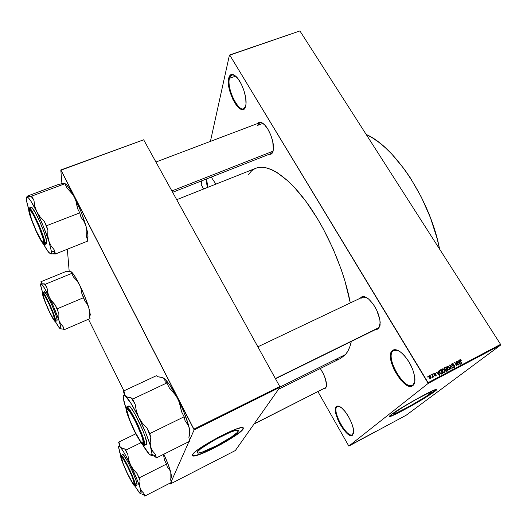 <?xml version="1.0" encoding="UTF-8"?>
<svg xmlns="http://www.w3.org/2000/svg" width="527" height="527" viewBox="0 0 527 527"><rect width="100%" height="100%" fill="white"/><g stroke="black" fill="none" stroke-linecap="round" stroke-linejoin="round"><path stroke-width="0.79" d="M392.951 351.028C384.901 357.78 405.27 392.068 413.155 384.717L412.984 385.481C404.861 393.03 383.9 357.728 392.174 350.765L392.951 351.028L394.927 350.027L392.951 351.028L393.853 350.369L398.096 350.521C395.902 349.658 394.189 349.829 392.951 351.028L392.174 350.765L393.577 349.882L395.342 349.697L399.677 351.43L402.075 353.301L404.512 355.758L409.09 362.042L412.667 369.289L414.657 376.318L414.762 382.009L414.09 384.064L412.984 385.481L411.482 386.219L407.555 385.58L405.289 384.249L400.579 379.855L394.348 370.31L391.607 363.327L390.487 357.016L391.166 352.293L392.174 350.765C394.183 348.92 397.101 349.447 400.942 352.346C408.636 359.335 413.287 367.958 414.894 378.202C415.144 381.746 414.512 384.176 412.984 385.481L413.155 384.717L412.555 385.112C404.025 390.448 385.204 357.458 392.951 351.028M229.429 78.358C226.155 90.255 241.57 117.547 245.51 106.612L243.586 108.753C237.697 111.731 226.709 88.108 229.429 78.358L235.668 76.145L229.429 78.358L231.794 74.893L234.634 75.341C232.005 74.03 230.273 75.032 229.429 78.358L228.725 78.115L229.429 78.358M245.608 106.276C242.348 119.86 225.233 91.026 228.725 78.115L229.364 76.277L230.312 75.032L231.524 74.439L234.581 75.302L238.066 78.786L241.432 84.36L244.126 91.145L245.727 98.055L245.99 103.977L245.608 106.276L243.896 109.122L242.644 109.576L241.188 109.366L239.587 108.496L236.201 104.978L232.974 99.563L230.371 93.042L228.764 86.356L228.725 78.115C229.943 73.721 232.46 73.253 236.28 76.711C241.873 81.975 247.051 96.968 245.938 104.517L245.608 106.276M206.505 178.949L207.901 187.296L206.505 178.949M207.394 187.5L205.905 179.187L207.394 187.5M336.944 406.778C331.595 411.08 347.609 439.452 352.695 434.511L352.537 435.15C347.3 440.216 330.818 411.001 336.312 406.567L339.381 406.416L336.312 406.567L338.486 406.093L341.595 407.872L345.172 411.666L348.657 416.903L351.496 422.766L353.235 428.313L353.591 432.66L352.537 435.15L350.264 435.421L347.128 433.477L343.617 429.657L340.251 424.538L337.517 418.873L335.811 413.491L335.383 409.169L336.312 406.567C337.26 405.665 338.683 405.843 340.58 407.101C346.246 410.638 353.867 424.94 353.637 431.699L352.392 434.716C346.865 438.385 331.746 410.902 336.944 406.778M238.178 431.389C235.523 436.376 202.137 454.327 197.757 453.075L197.309 452.094L197.645 451.573L200.945 448.576L214.687 439.861L230.339 432.232L235.721 430.401L237.387 430.137L238.448 430.572L237.137 432.588L231.564 436.903L217.045 445.473L201.597 452.357L197.954 453.095L197.236 452.812L197.309 452.094C198.705 447.64 233.942 428.629 237.875 430.164L238.178 431.389L237.512 430.137L238.178 431.389M192.256 455.539L192.875 455.815C198.383 457.324 239.528 435.21 242.993 428.945L243.099 429.143C239.627 435.401 198.481 457.515 192.974 456.013L192.401 454.834L192.335 455.71L193.264 456.039L199.456 454.531L209.759 450.15L221.795 443.938L238.191 433.616L241.781 430.638L243.467 428.115L242.868 427.608L241.294 427.641L235.444 429.36L219.166 436.83L202.19 446.725L195.497 451.573L192.401 454.834C193.936 449.406 237.934 425.645 242.749 427.581L243.099 429.143L243.349 427.858L242.453 429.643L238.085 433.425L221.696 443.747L209.66 449.959L201.162 453.668L195.023 455.631L192.256 455.539M430.506 393.458C423.892 398.596 396.693 413.794 394.117 413.774C393.491 413.84 393.814 413.379 395.085 412.377L403.682 406.686L416.732 399.11L427.97 393.294L432.068 391.818L426.29 396.344L411.146 405.382L397.266 412.601L393.952 413.774L395.085 412.377C400.79 407.687 429.545 391.587 431.817 391.805C432.483 391.739 432.041 392.292 430.506 393.458L429.894 392.437L430.506 393.458M389.328 416.383L389.598 416.389C392.832 416.383 426.356 397.661 434.689 391.218L434.801 391.403C426.462 397.839 392.938 416.561 389.71 416.567C388.933 416.659 389.321 416.093 390.856 414.881L389.328 416.495L392.444 415.625L408.596 407.397L429.545 394.993L434.801 391.403L436.804 389.341L430.21 391.877L415.408 399.697L401.508 407.826L390.856 414.881C397.799 409.143 433.701 389.025 436.481 389.315C437.305 389.242 436.745 389.934 434.801 391.403L436.745 389.315L427.72 395.915L408.484 407.219L394.98 414.248L389.413 416.396M272.927 151.763C272.176 153.785 270.944 154.615 269.231 154.259L271.142 154.082L272.176 153.212L273.381 149.78L272.749 141.493L270.779 135.116L267.894 129.234L264.554 124.787L261.3 122.468L259.864 122.224L257.723 123.483C259.225 121.539 261.379 121.856 264.185 124.418C269.396 129.168 274.257 142.244 273.441 149.24L272.927 151.763M360.54 297.9L361.674 296.912L363.129 296.536L364.842 296.8L368.795 299.184L372.912 303.743L376.548 309.777L379.855 319.461L380.119 324.823L378.775 328.321L375.791 329.421L377.563 329.191L378.775 328.321L380.204 322.544C379.13 313.288 375.237 305.423 368.511 298.947L368.511 298.947C364.947 296.148 362.293 295.799 360.54 297.9L360.343 298.183L360.54 297.9M324.81 388.03L325.936 387.464L325.772 388.07L323.934 388.616L324.955 388.597L325.936 387.464L254.007 424.057M361.305 298.157L364.071 296.846L361.305 298.157L362.517 297.149L366.146 297.347C364.025 296.477 362.411 296.747 361.305 298.157M378.953 327.59L275.357 378.538L378.953 327.59L380.039 325.383L378.953 327.59L377.958 328.354L275.483 378.768M257.677 125.373L262.94 123.371L257.677 125.373L259.725 122.725L262.532 123.094C260.167 121.961 258.553 122.719 257.677 125.373M273.065 151.335L271.214 153.476L172.625 192.289M279.909 387.101L345.528 354.519C348.156 351.443 350.093 347.089 351.325 341.456L350.033 346.193L348.031 350.83L345.528 354.519L279.909 387.101M255.74 168.284L258.605 167.474L262.69 167.27L267.176 168.047L272.024 169.832L277.202 172.645L288.328 181.301L294.152 187.105L305.983 201.426L317.557 218.83L323.058 228.448L333.104 248.882L341.437 270.022L344.823 280.509L350.284 302.959C344.48 270.99 327.201 230.793 307.393 203.356C287.544 175.88 267.525 163.482 255.773 168.278L176.71 199.693M229.779 55.131L428.102 382.674L500.578 344.362L299.916 30.941L229.449 55.052L299.916 30.941L229.449 55.052L210.418 141.388L229.449 55.052L229.779 55.131L428.214 383.379L500.65 345.066L406.251 415.184L348.834 446.086L428.214 383.379L428.102 382.674L500.578 344.362L299.916 30.941L229.779 55.131M430.783 375.613L430.776 374.921L430.783 375.613M432.489 376.957L432.865 376.495L431.712 374.427L432.021 374.262L433.675 376.976L433.095 376.706L433.089 377.332L432.634 377.391L432.489 376.957L433.016 377.385L433.095 376.706L433.675 376.976L432.021 374.262L431.712 374.427L432.845 376.416L432.489 376.957M432.924 374.493L432.911 373.795L432.924 374.493M435.414 373.564L434.096 373.808L434.334 374.302L436.079 374.75L436.185 375.56L435.539 375.988L434.656 375.494L435.605 375.507L435.757 374.908L434.347 374.802L433.714 373.821L434.05 373.136L434.94 373.116L435.414 373.564L433.853 373.314L433.905 374.361L435.803 374.967L434.176 374.13L434.34 373.491L435.414 373.564M438.418 372.365L438.003 371.12L438.332 370.949L439.656 375.158L439.334 375.329L436.073 372.134L437.344 372.932L438.418 372.365L437.344 372.932L436.073 372.134L439.334 375.329L439.656 375.158L438.332 370.949L438.003 371.12L438.418 372.365L437.542 373.07L438.418 372.365M442.193 368.854L443.438 368.966L444.518 370.079L445.058 371.469L444.597 372.615L443.471 372.648L442.16 371.377L441.652 369.882L442.193 368.854L441.652 369.882L442.16 371.377L444.643 372.582L444.518 370.079L443.438 368.966L442.193 368.854M447.258 366.193L448.497 366.305L449.577 367.411L450.117 368.801L449.656 369.941L448.536 369.974L447.331 368.867L446.725 367.312L447.258 366.193L446.725 367.22L447.232 368.709L449.702 369.908L449.577 367.411L448.497 366.305L447.258 366.193M460.354 360.89L461.922 363.406L461.619 363.564L459.682 360.224L460.308 359.414L461.29 360.172L461.092 360.494L460.196 359.961L460.354 360.89L460.203 359.954L461.362 360.29L460.638 359.5L459.709 360.224L460.638 359.5L459.913 359.546L460.071 361.081L460.354 360.89L460.084 361.1L461.619 363.564L461.922 363.406L460.354 360.89M459.136 361.463L458.714 360.231L459.037 360.066L460.387 364.216L460.064 364.381L456.817 361.226L458.082 362.016L459.136 361.463L458.082 362.016L456.817 361.226L460.064 364.381L460.387 364.216L459.037 360.066L458.714 360.231L459.136 361.463L458.213 362.181L459.136 361.463M457.983 364.506L456.165 361.575L456.468 361.41L458.747 365.079L455.308 362.984L457.133 365.936L456.83 366.094L454.551 362.418L457.983 364.506L454.551 362.418L456.83 366.094L457.133 365.936L455.308 362.984L458.747 365.079L456.468 361.41L456.165 361.575L457.983 364.506L457.699 364.73L457.983 364.506M453.846 364.368L452.64 364.012L451.942 364.638L452.39 365.363L453.931 365.343L454.643 365.85L454.867 366.983L454.037 367.53L452.858 366.792L454.182 366.983L454.327 365.995L452.199 365.692L451.547 364.598L452.291 363.571L453.503 363.94L453.846 364.368L451.922 363.755L451.771 365.231L452.779 365.863L454.063 365.764L454.274 366.93L452.858 366.792L454.458 367.411L454.702 365.942L452.074 365.059L452.304 364.104L453.846 364.368M450.295 365.995L451.27 369.025L450.947 369.196L449.636 365L453.121 368.05L452.805 368.215L450.071 365.343L450.295 365.995L450.071 365.343L452.805 368.215L453.121 368.05L449.636 365L450.947 369.196L451.27 369.025L450.295 365.995L450.018 366.219L450.295 365.995M446.975 371.298L445.835 371.146L445.414 369.862L444.228 368.729L444.353 367.853L445.658 367.095L447.93 370.791L446.975 371.298L447.93 370.791L445.658 367.095L444.294 367.925L444.702 367.596L444.432 369.177L445.414 369.862L445.552 370.81L446.975 371.298M441.995 373.926L440.407 373.669L439.175 371.667L439.294 370.54L440.585 369.763L442.858 373.472L441.995 373.926L442.858 373.472L440.585 369.763L439.274 370.567L439.683 370.237L439.656 372.727L441.461 374.117L441.995 373.926M429.116 377.622L428.714 376.331L429.61 375.646L430.691 376.443L431.224 377.945L430.592 378.623L429.545 378.188L429.116 377.622L430.921 378.478L430.842 376.673L429.116 375.725L429.116 377.622M427.838 377.167L427.825 376.469L427.838 377.167M201.149 184.648L203.606 189.002L201.004 184.101L201.722 180.833L201.149 184.648M317.946 391.653L348.834 446.086L428.214 383.379L500.65 345.066L500.578 344.362L500.65 345.066L406.251 415.184L348.834 446.086L317.946 391.653M359.315 440.17L357.668 441.27L359.315 440.17M363.222 438.095L361.153 439.36L363.248 438.089M367.233 435.934L365.139 437.199L367.233 435.934M369.137 435.032L371.061 433.879L369.137 435.032M375.751 431.323L374.071 432.443L375.751 431.323M373.722 432.41L371.502 433.826L373.722 432.41M368.511 435.276L366.851 436.33L368.511 435.276M364.618 437.311L363.215 438.247L364.618 437.311M360.639 439.452L359.118 440.44L360.639 439.452M356.278 441.797L355.205 442.509L356.278 441.797M353.182 443.615L354.579 442.713L353.182 443.615M352.313 443.932L351.199 444.656L352.313 443.932M88.464 319.25L123.917 390.856L88.464 319.25M169.681 483.299L170.135 484.063L170.708 482.772L170.135 484.063L235.345 450.539L170.135 484.063L169.681 483.299M69.189 271.392L67.351 249.218L69.189 271.392M61.936 183.653L60.803 169.971L143.667 139.787L61.027 170.155L193.896 429.136L279.765 386.522L143.667 139.787L60.803 169.971L61.936 183.653M194.134 429.867L279.949 387.253L235.345 450.539L279.949 387.253L279.765 386.522L143.667 139.787L60.803 169.971L194.134 429.867L193.896 429.136L279.765 386.522L279.949 387.253L194.134 429.867L189.516 440.295L194.134 429.867M171.17 481.731L188.923 441.633L171.17 481.731M278.5 389.301L340.64 358.406L345.528 354.519L340.6 358.426M211.241 177.085L215.879 184.127L211.241 177.085M320.317 368.511L323.361 373.795L325.469 379.038L326.569 385.58L325.772 388.07L326.575 385.303C326.397 380.323 324.309 374.723 320.317 368.511M339.204 359.025L335.475 359.862M248.388 174.536L251.761 170.689L254.956 168.627M326.463 386.482L325.936 387.464L326.463 386.482M414.835 381.568L413.155 384.717L414.835 381.568M353.538 433.082L352.695 434.511L353.538 433.082M374.315 432.285L375.053 431.758L374.295 432.285M368.307 435.388L366.851 436.33L368.307 435.388M366.917 436.178L365.376 436.988L366.917 436.178M364.598 437.45L363.492 438.095L364.598 437.45M365.027 437.12L363.814 437.825L365.027 437.12M362.912 438.339L361.364 439.149L362.912 438.339M359.348 440.243L361.008 439.281L359.394 440.289M359.803 439.933L361.008 439.281L359.816 439.953M351.641 444.432L352.497 443.879L351.641 444.432M458.497 361.963L458.609 362.306L458.497 361.963M459.294 361.944L459.761 364.091L458.207 362.583L459.294 361.944L458.45 362.392L459.966 363.926L459.294 361.944M451.573 364.249L452.028 364.309L451.573 364.249M452.64 365.85L453.266 365.356L452.64 365.85M453.997 367.148L453.997 367.53L453.997 367.148M453.582 367.451L454.274 366.93M449.221 369.638L449.162 370.099L449.221 369.638M446.771 366.785L447.219 366.845L446.771 366.785M449.267 367.569L449.412 369.493L448.701 370.033L449.32 369.552L447.904 369.546L448.194 369.322L447.271 368.768L447.43 366.68L449.267 367.569L448.148 366.575L447.153 367.115L447.614 368.663L448.747 369.611L449.696 369.045L449.267 367.569M444.202 368.103L445.658 367.095L444.92 368.057L444.202 368.103M445.519 369.69L446.415 368.986L445.519 369.69M445.368 369.44L445.15 369.822L445.802 369.302L444.465 369.229L444.669 368.248L444.195 368.623L445.618 367.688L446.415 368.986L445.802 369.302L446.415 368.986L445.618 367.688L444.59 368.419L445.387 369.44M446.461 371.225L447.357 370.521L446.461 371.225M446.679 369.414L447.357 370.521L446.132 371.344L446.824 370.804L445.552 370.804L445.796 369.928L445.361 370.27L446.679 369.414L445.796 369.928L445.822 370.586L446.369 370.968L447.357 370.521L446.679 369.414M444.175 372.299L444.109 372.773L444.175 372.299M441.712 369.447L442.166 369.499L441.712 369.447M444.208 370.231L444.347 372.167L443.635 372.708L444.254 372.22L442.838 372.22L443.121 371.996L442.206 371.443L442.364 369.341L444.208 370.231L443.088 369.236L442.087 369.776L442.476 371.225L443.681 372.279L444.636 371.713L444.208 370.231M439.162 370.751L440.585 369.763L439.861 370.718L439.162 370.751M441.395 373.893L442.285 373.195L441.395 373.893M440.546 370.356L442.285 373.195L441.02 374.051L441.738 373.485L440.835 373.972L441.251 373.65L439.696 372.787L439.538 371.601L439.228 371.845L440.546 370.356L439.571 371.015L439.966 372.569L441.046 373.61L442.285 373.195L440.546 370.356M437.832 372.833L437.944 373.188L437.832 372.833M437.199 373.248L437.542 373.07L437.199 373.248M438.576 372.859L439.031 375.033L437.469 373.505L438.576 372.859L437.713 373.314L439.235 374.868L438.576 372.859M434.169 373.63L433.741 373.972M434.077 374.598L434.406 374.335L434.077 374.598M434.261 374.756L434.801 374.322L434.261 374.756M435.849 375.889L436.079 374.75L435.605 375.507L434.656 375.494L435.849 375.889M435.098 375.909L435.691 375.455M432.548 377.141L433.095 376.706L432.548 377.141M429.215 376.225L429.63 377.747L430.664 378.103L430.526 376.838L430.645 378.116L430.085 378.557L430.599 378.149L429.136 377.648L429.34 376.12L430.526 376.838L430.032 376.245L428.714 376.627M439.558 249.054C430.625 200.754 395.006 146.664 366.193 134.464L372.503 137.916L378.867 142.323L385.329 147.718L391.792 154.049L404.42 169.272L410.414 178.001L421.363 197.144L430.44 217.723L437.153 238.645L439.558 249.054M30.092 209.634L29.835 210.378L31.192 211.492L33.385 214.937L38.879 226.478L43.925 240.865L43.583 240.753L43.583 242.275L42.654 242.176L41.35 240.543L36.35 231.129L31.482 219.08L29.512 211.432C28.768 203.567 42.713 232.578 43.583 240.753C43.827 242.604 43.438 243.006 42.437 241.959C39.229 238.85 30.494 218.738 29.631 212.434L29.552 210.754L30.092 209.634M171.874 190.932L273.118 151.15L171.874 190.932M43.425 242.499L44.149 242.855L43.425 242.499M63.424 183.534L58.859 184.338L64.011 183.218L64.505 183.324L63.919 183.831L64.854 183.732L31.772 196.09L26.765 196.966L27.641 196.215L26.936 196.242L27.048 196.591L26.936 196.242L58.859 184.338L26.936 196.242L27.641 196.215L26.765 196.966L28.517 197.981L30.744 200.886L36.778 211.722L34.782 206.215L33.978 200.537L31.772 196.09L64.854 183.732L67.094 188.106L73.049 194.832L75.717 200.036L77.489 208.415L79.768 212.868L81.006 217.236L84.037 221.492L86.046 226.281L86.856 231.491L86.573 236.893L87.759 241.063L55.5 253.961L54.169 249.791L50.981 245.687L48.774 240.951L51.29 250.911L54.531 252.005L54.169 249.791L50.981 245.687L48.774 240.951L47.773 235.688L47.898 230.121L46.508 225.754L79.768 212.868L46.508 225.754L44.255 221.215L39.999 216.749L36.778 211.722L43.438 226.518L48.774 240.951L51.29 250.911L51.271 253.329L50.414 253.836L55.5 253.961L87.759 241.063L86.573 236.893L86.856 231.491L86.046 226.281L87.818 234.383L87.917 237.802L87.258 239.311L87.983 236.807C87.989 234.462 87.344 230.951 86.046 226.281C83.286 216.788 79.452 207.151 74.531 197.362L81.105 211.933L86.046 226.281L84.037 221.492L81.006 217.236L79.768 212.868L77.489 208.415L76.586 202.776L74.531 197.362C71.303 191.13 68.576 186.874 66.349 184.588L64.505 183.277M29.15 211.465L29.525 211.59L29.15 211.465L29.189 209.384L30.355 209.898L35.309 218.218L41.047 231.557L44.143 242.479C44.802 250.575 30.441 220.787 29.15 211.465C28.801 209.212 29.209 208.692 30.368 209.904C33.84 213.257 43.471 235.648 44.07 241.741L43.919 243.579L42.661 242.815L37.786 234.495L32.246 221.65L29.15 211.465M46.626 243.797L46.811 241.84L44.413 242.433C45.309 247.018 43.115 244.488 37.839 234.851C32.114 222.124 29.11 214.107 28.82 210.793L31.455 219.799L36.323 231.663L41.31 241.247L42.931 243.546L44.248 244.35L44.413 242.433L42.931 236.61L36.824 221.149L30.553 209.706L29.051 208.475L28.82 210.793C28.109 207.605 29.453 206.294 35.25 217.835C41.225 231.155 44.281 239.357 44.413 242.433L44.9 242.598C44.874 240.562 42.799 234.456 38.675 224.285C33.59 213.178 30.428 207.757 29.196 208.027C31.067 206.097 44.163 234.917 44.9 242.598L46.811 241.84C46.126 234.153 33.036 205.352 31.119 207.302L29.196 208.027L28.682 209.364M50.361 253.816L47.726 251.069L43.543 244.166C45.849 248.408 47.726 251.313 49.182 252.881L51.066 253.955L54.617 253.652L54.531 252.005L51.29 250.911C51.554 253.158 51.264 254.133 50.414 253.836L50.361 253.816M64.801 183.389L66.929 185.208L69.676 188.89L74.531 197.362L71.297 192.454L67.094 188.106L64.854 183.732L63.919 183.831L64.505 183.324L64.011 183.218M28.695 209.087L26.574 200.866L26.383 198.014L27.035 197.012C28.741 197.315 31.989 202.223 36.778 211.722C41.653 221.702 45.651 231.445 48.774 240.951L47.773 235.688L47.898 230.121L44.255 221.215L39.999 216.749L36.778 211.722L34.782 206.215L33.978 200.537L31.772 196.09L31.014 196.11L33.978 200.537L31.014 196.11L27.035 197.012L26.357 198.91C26.462 201.044 27.239 204.436 28.695 209.087M43.333 243.975L44.663 244.581L44.9 242.598L44.663 244.581L46.56 243.83L46.811 241.84L44.255 232.717L39.933 221.946L35.23 212.44L31.811 207.552L30.968 207.421L30.816 208.85M45.269 242.98L46.086 243.731M44.084 244.403L42.753 242.927L44.084 244.403M55.5 253.961L54.169 249.791L54.617 253.652L55.5 253.961M47.898 230.121L46.508 225.754L44.255 221.215L47.898 230.121M127.323 409.229L127.653 408.596L127.323 409.229L128.002 408.906L127.31 409.466L128.002 408.906L127.323 409.229L127.653 408.596L127.323 409.229L126.473 408.945L127.323 409.229M143.179 442.845L143.772 443.036L143.179 442.845L142.883 440.045L141.368 435.091L135.755 422.015L129.78 411.613L127.837 409.551L127.277 409.479L127.02 410.059C127.211 403.109 144.694 438.471 143.179 442.845L141.704 442.634C137.666 438.958 127.211 416.271 127.02 410.816L129.497 419.38L135.156 432.087L140.222 440.816L142.237 443.088L142.857 443.293L143.179 442.845M143.785 443.556L142.909 443.273L143.785 443.556M164.872 379.084L169.977 385.323L177.764 398.649C172.744 389.005 168.442 382.483 164.872 379.084L162.672 377.628L157.889 376.779L156.354 375.718L157.889 376.779L161.308 377.213L163.772 378.195L162.738 377.655L164.562 378.92L165.188 381.831L166.835 382.964L132.613 399.104L131.164 397.852L127.811 397.266L125.545 396.126L124.556 394.42L124.721 392.279L123.364 391.113L124.405 394.69L123.364 391.113L156.354 375.718L123.364 391.113L124.721 392.279L124.886 395.336L131.203 403.669L138.726 417.397L136.328 410.961L135.182 404.268L132.613 399.104L166.835 382.964L169.424 388.03L174.094 392.984L177.764 398.649L180.227 404.967L181.492 411.607L184.14 416.778L185.01 420.572L187.678 423.991L189.272 428.049L189.641 432.66L188.903 437.621L189.727 441.231L156.414 457.904L155.432 454.314L152.58 451.079L150.762 447.1C151.789 450.822 152.138 453.286 151.822 454.491L155.294 455.631L155.432 454.314L152.58 451.079L150.762 447.1L150.195 442.463L150.781 437.37L149.747 433.602L184.14 416.778L149.747 433.602L147.125 428.319L142.402 423.214L138.726 417.397L145.959 433.451L149.879 444.156L151.934 453.365L151.46 455.097L150.037 454.768L149.009 453.846L150.057 454.689M143.739 443.984C142.863 449.9 125.367 414.281 126.473 408.945L126.743 408.32L127.343 408.385L130.083 411.541L136.671 423.484L142.33 437.212L143.634 441.988L143.39 444.465L141.776 443.339L139.174 439.689L133.502 429.11L128.035 415.889L126.473 408.945C126.585 408.017 127.132 408.043 128.107 409.011C132.29 412.746 143.575 437.166 143.766 442.93L143.739 443.984M128.581 406.034L130.736 407.588L134.583 413.399L142.573 429.828L145.169 436.764L146.664 442.739L146.486 444.327L144.655 444.959C145.531 444.169 143.324 437.515 138.015 425.006C131.5 411.969 127.692 405.955 126.605 406.969C128.996 404.314 146.368 440.796 144.655 444.959L146.638 443.984C148.403 439.801 131.025 403.359 128.581 406.027L126.605 406.969L126.085 408.161C125.861 404.736 129.115 409.176 135.841 421.495C142.31 435.901 145.077 443.668 144.135 444.788L144.655 444.959L144.358 445.434L144.655 444.959L144.135 444.788L142.665 437.706L136.743 423.352L130.617 412.015L127.929 408.366L126.368 407.509L126.144 409.505L127.257 413.991L133.436 429.228L140.821 442.489L143.074 445.051L143.772 445.282L144.135 444.788C144.095 447.68 140.814 443.088 134.299 431.007C128.12 417.272 125.38 409.657 126.085 408.161L126.072 408.603M189.186 436.297L190.016 432.871L189.272 428.049C187.263 419.69 183.422 409.887 177.764 398.649L183.304 410.513L188.528 425.085L189.608 430.309L188.903 437.621L189.727 441.231L156.414 457.904L154.846 456.31L156.414 457.904L155.432 454.314L154.846 456.31L151.401 455.368L154.846 456.31L155.294 455.631L151.822 454.491C151.493 455.585 150.617 455.427 149.187 454.03L142.593 444.643C145.162 448.991 147.303 452.061 149.009 453.846L149.2 454.03M124.188 402.233L125.466 406.574L123.97 401.903L123.219 396.567L123.911 395.336L125.545 396.126C128.707 399.123 133.1 406.218 138.726 417.397C144.339 428.886 148.35 438.787 150.762 447.1L150.195 442.463L150.781 437.37L147.125 428.319L142.402 423.214L138.726 417.397L136.328 410.961L135.182 404.268L132.613 399.104L131.164 397.852L135.182 404.268L131.164 397.852L127.811 397.266L125.545 396.126C123.819 394.67 123.048 395.224 123.226 397.793L126.078 408.853L124.188 402.233M164.622 378.992L165.188 381.831L166.835 382.964L169.424 388.03L176.064 395.718L179.16 401.765L181.492 411.607L184.14 416.778L185.01 420.572L188.62 425.928L189.773 430.618L189.707 435.618M128.535 406.053L128.239 406.732M124.464 394.875L124.721 392.279M150.781 437.37L149.747 433.602L147.125 428.319L150.781 437.37M54.782 318.947L53.919 319.5C51.659 317.491 43.715 299.632 43.161 295.318L45.381 302.281L49.558 311.918L53.332 318.776L54.347 319.784L54.525 318.861L52.786 313.071L48.622 303.203L44.597 295.647L43.438 294.283L43.102 294.804C42.542 289.494 54.004 313.598 54.525 318.861L54.782 318.947M54.492 319.718L54.96 320.027L54.505 319.691M43.359 294.25L43.425 293.697L43.333 294.244M89.531 316.661L90.269 314.566L89.478 316.516L90.269 314.566L89.985 316.048M89.597 316.226L90.275 314.817M70.895 271.57L66.639 271.227L71.25 271.82L70.914 273.078L71.705 273.421L73.51 277.057L76.896 280.641L79.505 284.712L81.165 289.224L81.902 293.928L84.715 300.851L87.139 303.908L88.74 307.432L89.386 311.332L89.155 315.436L90.097 318.545L64.149 329.737L63.108 326.628L60.585 323.664L58.853 320.185L58.089 316.253L58.227 312.063L55.322 305.093L50.493 299.415L48.365 295.015L47.015 287.973L44.551 283.882L41.211 283.737L40.526 284.633L40.638 285.634L42.575 292.518L40.526 284.6L41.541 282.11L40.902 281.734L41.185 282.564L40.902 281.734L66.639 271.227L40.902 281.734L41.541 282.11L40.954 283.454L44.367 287.94L49.301 297.274L47.687 292.702L47.015 287.973L45.223 284.277L41.211 283.737C42.727 284.857 45.427 289.369 49.301 297.274L54.643 309.158L58.853 320.185L58.089 316.253L58.227 312.063L57.14 308.835L55.322 305.093L51.903 301.424L49.301 297.274C53.234 305.482 56.422 313.117 58.853 320.185L60.539 325.976L60.803 328.143L60.381 328.789L58.543 326.924L55.243 321.437L59.61 328.137M42.773 294.514C42.588 293.348 42.799 293.071 43.405 293.677C45.823 295.779 54.558 315.515 54.92 319.678L54.729 320.66L53.642 319.579L49.61 312.248L45.144 301.958L42.713 294.033L43.062 293.401L44.301 294.85L48.609 302.939L53.062 313.493L54.96 320.054C55.46 325.515 43.57 300.548 42.773 294.514L43.102 294.619L42.773 294.514M56.995 320.765L57.127 319.724L56.995 320.759L55.467 321.411L55.585 320.383L55.197 320.251C55.842 323.374 53.991 320.785 49.643 312.478C45.012 302.149 42.628 295.976 42.503 293.947L44.505 300.476L48.412 309.85L52.996 318.815L55.137 321.226L53.695 315.001L49.242 304.125L44.097 294.297L42.621 292.742L42.503 293.947C41.712 290.542 43.537 293.025 47.964 301.411C52.766 312.122 55.177 318.4 55.197 320.251L55.585 320.383L55.467 321.411L54.61 321.048M44.288 291.741C45.513 290.225 56.712 314.626 57.127 319.724L55.585 320.383L57.127 319.724L56.007 315.535L52.364 306.187L47.917 296.859L44.755 291.945L42.746 292.373C43.945 290.871 55.151 315.291 55.585 320.383C55.631 319.112 53.873 314.217 50.309 305.706C46.014 296.503 43.497 292.063 42.746 292.373L42.43 293.236M70.914 271.576L74.399 275.581L79.505 284.712C76.224 278.203 73.635 274.014 71.725 272.156L70.914 271.576L71.349 272.163L70.914 273.078L71.705 273.421L45.223 284.277L71.705 273.421L73.51 277.057L76.896 280.641L79.505 284.712L84.788 296.457L89.379 309.672L90.269 314.566L88.74 307.432L89.386 311.332L89.155 315.436L90.097 318.545L64.149 329.737L63.108 326.628L60.585 323.664L58.853 320.185C61.027 326.78 61.382 329.566 59.913 328.538L59.703 328.308M83.734 297.623L57.14 308.835L83.734 297.623L84.715 300.851L87.139 303.908L88.74 307.432C86.547 300.364 83.464 292.788 79.505 284.712L81.165 289.224L81.902 293.928L83.734 297.623M60.467 328.835L63.398 329.131L64.149 329.737L63.398 329.131L63.108 326.628L63.398 329.131L60.322 328.776M44.189 291.833L44.182 292.966M57.14 308.835L55.322 305.093L58.227 312.063L57.14 308.835M45.223 284.277L44.551 283.882L47.015 287.973L45.223 284.277M134.688 484.175L133.535 483.944C130.828 481.619 121.52 461.514 121.48 457.937L121.856 457.298L123.147 458.727L127.646 466.705L132.297 477.152L134.28 483.727L133.825 484.181L132.468 482.6L127.409 473.391L123.081 463.391L121.48 457.568C121.539 453.036 135.274 481.434 134.26 484.036L134.688 484.175M134.201 484.175L134.721 484.497M325.936 387.464L254.166 423.833L325.936 387.464M121.724 456.889L121.045 456.665L121.842 456.678C124.629 458.984 134.695 480.664 134.714 484.445L134.24 485.11L132.791 483.411L128.041 474.919L123.219 464.096L121.045 456.665L121.697 456.547L123.305 458.602L128.318 467.818L133.081 478.832L134.701 484.952C134.214 488.839 120.281 459.913 121.045 456.665L121.724 456.889M171.018 478.279L171.538 476.56L170.801 472.423L171.163 475.914L170.636 479.708L171.354 482.436L144.727 496.118L143.911 493.404L141.598 491.026L140.116 488.055L139.622 484.55L140.05 480.683L139.194 477.864L137.145 473.635L133.423 469.557L130.538 464.9L128.667 459.722L127.771 454.333L125.755 450.17L124.642 448.925L122.014 448.207L120.248 447.021L119.497 445.361L119.655 443.345L118.601 442.166L119.293 444.366L118.601 442.166L135.729 433.84L118.601 442.166L119.655 443.345L119.741 446.237L123.358 451.474L127.508 458.872L136.243 477.581L140.116 488.055L141.091 493.391L140.406 493.654L139.009 492.304L134.905 485.986L139.793 493.18C141.473 494.708 141.579 493.002 140.116 488.055L139.622 484.55L140.05 480.683L137.145 473.635L133.423 469.557L130.538 464.9C134.945 474.083 138.133 481.797 140.116 488.055L141.598 491.026L143.911 493.404L143.542 494.662L144.727 496.118L171.354 482.436L170.636 479.708L171.538 476.56M119.3 450.611L118.476 446.619L118.99 446.007L120.248 447.021C122.699 449.939 126.131 455.901 130.538 464.9L128.667 459.722L127.771 454.333L124.642 448.925L122.014 448.207L120.248 447.021C119.168 445.809 118.575 445.677 118.476 446.619L120.34 453.892L119.3 450.611M136.855 485.169L135.281 485.973L135.011 485.598C135.064 487.587 132.508 483.621 127.363 473.694C122.429 462.706 120.222 456.823 120.742 456.033L121.052 455.282C122.495 453.391 136.592 483.206 135.426 485.736L134.326 485.604M122.626 454.505C124.108 452.601 138.206 482.389 137.007 484.932L135.426 485.736L137.007 484.932L136.124 480.769L132.363 471.263L127.369 461.092L123.166 454.709L122.672 454.485L120.762 455.736M140.972 442.7L125.755 450.17L140.972 442.7M170.886 478.49L170.801 472.423C169.483 467.535 167.164 461.461 163.831 454.188L168.344 464.913L170.801 472.423L169.45 469.399L167.257 466.902L166.512 464.07L164.444 459.906L163.436 454.393L164.444 459.906L166.512 464.07L139.194 477.864L166.512 464.07L167.257 466.902L169.45 469.399L170.801 472.423L171.374 477.89M142.106 494.247L143.542 494.662L143.911 493.404L144.727 496.118L143.542 494.662L142.106 494.247M120.808 455.572L119.701 452.318L120.808 455.572M120.755 455.743L122.099 461.362L127.363 473.694L133.008 483.977L134.523 485.756L135.037 485.255L132.83 477.917L128.338 467.68L123.101 458.049L121.421 455.901L120.742 456.033C120.525 453.701 123.061 457.581 128.338 467.68C133.45 479.089 135.676 485.057 135.011 485.598L135.426 485.736C136.065 485.374 134.181 480.09 129.767 469.893C124.55 459.34 121.645 454.472 121.052 455.282M139.194 477.864L137.145 473.635L140.05 480.683L139.194 477.864M125.755 450.17L124.642 448.925L127.771 454.333L125.755 450.17M119.458 443.925L119.655 443.345M197.282 452.146L197.757 453.075M394.117 413.774L393.919 413.431M363.755 296.563L257.861 346.812M452.133 364.223L451.56 364.677M449.412 369.493L448.714 370.04M447.377 366.72L446.725 367.24M445.835 369.888L445.361 370.264M444.729 368.182L444.195 368.61M444.347 372.167L443.648 372.714M442.311 369.387L441.652 369.908M439.716 370.83L439.11 371.318M434.215 373.577L433.734 373.959M430.645 378.116L430.091 378.557M429.261 376.173L428.714 376.621M155.92 162.013L259.725 122.725M87.983 236.807L87.126 238.843M66.349 184.588L64.979 183.982M146.335 444.459L144.358 445.434L142.777 444.814M190.016 432.871L189.489 434.4M71.725 272.156L71.329 271.998"/></g></svg>

